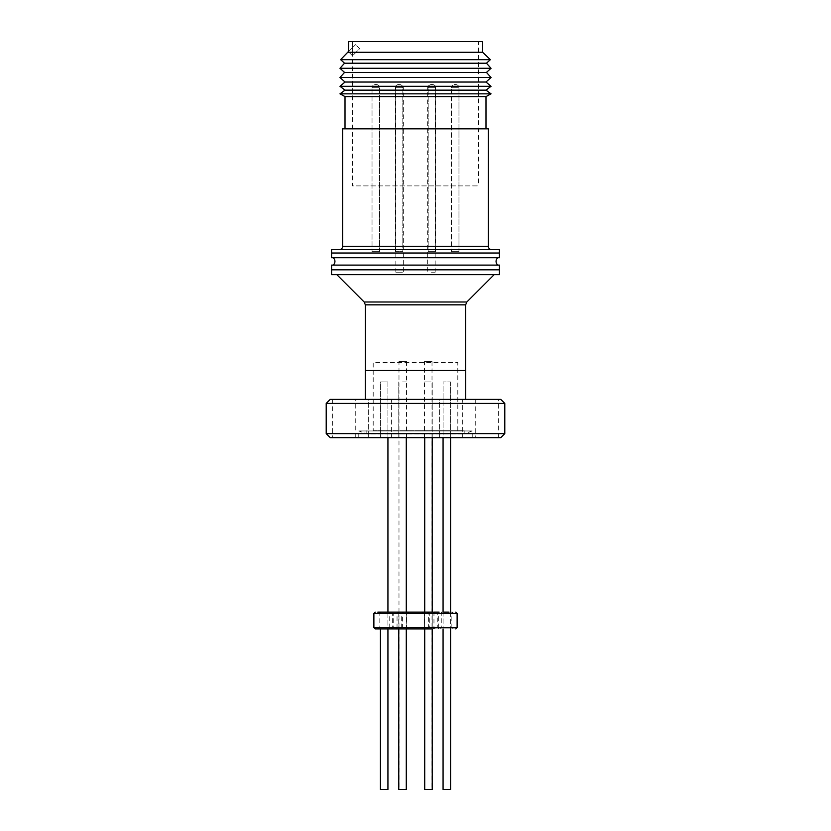 <?xml version="1.0" encoding="UTF-8"?>
<svg xmlns="http://www.w3.org/2000/svg" width="831" height="831" viewBox="0 0 831 831"><rect width="100%" height="100%" fill="white"/><g stroke="black" fill="none" stroke-linecap="round" stroke-linejoin="round"><path stroke-width="0.62" stroke-dasharray="4.16 3.12" d="M348.469 51.74L355.616 44.625L348.563 51.657M359.626 48.655L355.595 44.625L359.626 48.655L352.51 55.781L348.563 51.834L352.604 55.874L352.396 185.895L478.604 185.895L352.396 185.895M348.501 51.74L352.531 55.781L359.657 48.655M339.297 249.674L491.703 249.674L339.297 249.674M499.421 253.029L331.579 253.029L499.421 253.029M499.421 249.674L331.579 249.674M488.348 128.826L342.652 128.826M485.99 128.826L345.01 128.826L485.99 128.826M485.99 96.604L345.01 96.604M491.028 93.841L339.972 93.841M485.99 90.143L345.01 90.143M491.028 86.299L339.972 86.299M485.99 82.03L345.01 82.03M491.028 77.48L339.972 77.48M486.457 72.422L344.543 72.422M491.028 68.287L339.972 68.287M486.457 63.218L344.543 63.218M490.383 59.666L340.617 59.666M482.634 52.291L348.366 52.291M348.366 51.615L352.645 55.874L352.645 41.55L478.604 41.55L478.604 185.895M482.634 41.55L348.594 41.55L348.594 51.834M478.604 41.55L352.604 41.55L352.604 55.874M348.594 41.55L352.645 41.55M352.604 41.55L348.563 41.55M342.652 246.319L488.348 246.319M346.018 253.029L484.982 253.029L346.018 253.029M497.935 265.11L333.065 265.11L497.935 265.11M333.065 257.724L497.935 257.724L333.065 257.724M350.381 269.815L480.619 269.815L350.381 269.815M331.579 269.815L499.421 269.815L331.579 269.815M331.579 265.11L499.421 265.11M331.579 257.724L499.421 257.724M483.974 253.029L347.026 253.029L483.974 253.029M450.579 789.45L443.068 789.45L450.579 789.45L443.068 789.45L443.068 381.959L450.579 381.959L443.068 381.959L450.579 381.959L443.068 381.959L443.068 437.657M443.068 612.104L443.068 628.89M450.579 381.959L450.579 437.657L450.579 381.959M450.579 612.104L450.579 628.89L450.579 612.104L444.034 612.104M451.441 251.658L458.961 251.658L458.961 87.743L451.441 87.743L458.961 87.743C458.774 85.811 457.704 84.731 455.731 84.513L454.661 84.513C452.687 84.731 451.617 85.811 451.441 87.743C451.617 85.811 452.687 84.731 454.661 84.513L455.731 84.513C457.704 84.731 458.774 85.811 458.961 87.743L458.961 251.658L451.441 251.658L451.441 87.743L451.441 251.658L458.961 251.658L451.441 251.658M424.496 361.412L432.016 361.412L424.496 361.412L424.496 437.657M424.496 612.104L424.496 628.89M432.234 437.657L432.234 381.959L424.714 381.959L432.234 381.959L428.474 381.959L432.234 381.959L432.234 789.45L424.496 789.45M432.016 361.412L432.016 789.45M431.414 272.204L435.174 272.204L431.414 272.204M494.175 274.645L336.825 274.645L494.175 274.645M365.349 370.522L465.651 370.522L365.349 370.522M405.549 370.522L459.709 370.522L405.549 370.522M331.579 274.645L499.421 274.645M432.224 269.815L341.157 269.815L432.224 269.815M444.689 628.89L449.592 628.89L441.095 628.89L442.445 627.54L451.835 627.54L442.445 627.54M400.864 628.89L405.777 628.89L397.28 628.89L398.62 627.54L408.021 627.54L398.62 627.54M381.408 628.89L386.311 628.89L377.814 628.89L379.165 627.54L388.555 627.54L379.165 627.54M425.223 628.89L430.136 628.89L421.639 628.89L422.979 627.54L432.38 627.54L422.979 627.54M425.804 628.89L430.707 628.89L422.21 628.89L423.55 627.54L432.951 627.54L423.55 627.54M400.293 628.89L405.196 628.89L396.709 628.89L398.049 627.54L407.45 627.54L398.049 627.54M430.624 628.89L427.041 628.89L428.38 627.54L431.175 627.54L424.558 627.54L437.781 627.54L428.38 627.54L428.38 613.444L437.781 613.444L437.781 627.54L439.121 628.89L430.624 628.89L435.527 628.89M395.473 628.89L391.879 628.89L393.219 627.54L402.62 627.54L393.219 627.54L393.219 613.444L399.825 613.444L397.041 613.444L397.041 627.54L406.442 627.54L397.041 627.54L395.701 628.89L407.782 628.89L406.442 627.54L406.442 613.444L399.836 613.444L402.62 613.444L402.62 627.54L403.959 628.89L395.473 628.89L400.376 628.89M394.559 628.89L390.965 628.89L392.315 627.54L401.705 627.54L392.315 627.54L392.315 613.444L401.705 613.444L401.705 627.54L403.056 628.89L394.559 628.89L399.462 628.89M455.783 628.89L399.15 628.89M444.034 628.89L440.44 628.89L441.791 627.54L451.181 627.54L441.791 627.54L441.791 613.444L451.181 613.444L451.181 627.54L452.531 628.89L444.034 628.89L448.937 628.89M398.766 612.104L398.766 628.89L404.188 628.89M382.063 628.89L378.469 628.89L379.819 627.54L389.209 627.54L379.819 627.54L379.819 613.444L389.209 613.444L389.209 627.54L390.56 628.89L382.063 628.89L386.966 628.89M426.812 628.89L431.715 628.89L423.218 628.89L424.558 627.54L424.558 613.444L431.164 613.444L428.38 613.444L427.041 612.104M431.538 628.89L427.944 628.89L429.295 627.54L438.685 627.54L429.295 627.54L429.295 613.444L438.685 613.444L438.685 627.54L440.035 628.89L431.538 628.89L436.441 628.89M457.123 613.444L422.979 613.444L432.38 613.444L433.72 612.104L430.624 612.104L435.527 612.104M395.473 612.104L400.376 612.104L395.473 612.104M394.559 612.104L399.462 612.104L394.559 612.104M445.229 613.444L451.835 613.444L445.229 613.444M444.689 612.104L449.592 612.104L444.689 612.104M401.415 613.444L408.021 613.444L401.415 613.444M406.504 628.89L406.504 612.104L400.864 612.104L407.782 612.104L406.442 613.444L397.041 613.444L395.701 612.104M381.948 613.444L388.555 613.444L381.948 613.444M381.408 612.104L387.932 612.104L387.932 628.89M425.223 612.104L432.234 612.104L432.234 628.89M427.944 612.104L429.295 613.444L438.685 613.444L440.035 612.104L421.639 612.104L422.979 613.444M408.021 613.444L409.361 612.104L391.879 612.104L393.219 613.444L402.62 613.444L403.959 612.104M378.469 612.104L379.819 613.444L389.209 613.444L390.56 612.104L377.814 612.104L379.165 613.444M399.285 612.104L406.286 612.104L406.286 628.89M382.063 612.104L386.966 612.104L382.063 612.104M426.812 612.104L431.715 612.104L426.812 612.104M426.345 613.444L432.951 613.444L426.345 613.444M425.804 612.104L430.707 612.104L425.804 612.104M400.843 613.444L407.45 613.444L400.843 613.444M400.293 612.104L405.196 612.104L400.293 612.104M432.951 613.444L434.291 612.104L431.538 612.104L439.121 612.104L437.781 613.444L431.175 613.444L433.959 613.444L433.959 627.54L435.299 628.89L431.715 628.89M452.531 612.104L440.44 612.104L441.791 613.444L451.181 613.444L452.531 612.104M405.196 628.89L408.79 628.89L407.45 627.54M430.707 628.89L434.291 628.89L432.951 627.54M430.136 628.89L433.72 628.89L432.38 627.54L373.877 627.54M386.311 628.89L389.905 628.89L388.555 627.54M405.777 628.89L409.361 628.89L408.021 627.54M449.592 628.89L453.186 628.89L451.835 627.54M431.943 251.658L435.704 251.658L431.943 251.658M402.526 381.959L406.286 381.959L402.526 381.959M398.984 361.412L406.504 361.412L398.984 361.412L398.984 789.45L406.286 789.45L398.766 789.45M395.826 272.204L399.586 272.204L395.826 272.204L395.826 87.743L399.586 87.743L395.826 87.743C396.003 85.811 397.083 84.731 399.057 84.513L398.516 84.513C396.553 84.731 395.473 85.811 395.296 87.743L399.057 87.743L395.296 87.743L395.296 251.658L399.057 251.658L395.296 251.658L395.296 87.743C395.473 85.811 396.553 84.731 398.516 84.513L399.597 84.513C401.56 84.731 402.64 85.811 402.817 87.743L402.817 251.658L395.296 251.658L402.817 251.658L402.817 87.743L395.296 87.743L402.817 87.743C402.64 85.811 401.56 84.731 399.597 84.513L400.127 84.513C402.1 84.731 403.17 85.811 403.347 87.743L399.586 87.743L403.347 87.743L403.347 272.204L399.586 272.204L403.347 272.204M387.932 437.657L387.932 381.959L380.421 381.959L387.932 381.959L380.421 381.959L380.421 437.657L380.421 381.959L387.932 381.959L387.932 789.45L380.421 789.45M380.421 612.104L380.421 613.444M372.039 251.658L379.559 251.658L379.559 87.743L372.039 87.743L379.559 87.743C379.383 85.811 378.313 84.731 376.339 84.513L375.269 84.513C373.296 84.731 372.226 85.811 372.039 87.743L375.799 87.743L372.039 87.743C372.226 85.811 373.296 84.731 375.269 84.513L376.339 84.513C378.313 84.731 379.383 85.811 379.559 87.743L379.559 251.658L372.039 251.658L372.039 87.743L372.039 251.658L379.559 251.658L372.039 251.658M428.474 381.959L424.714 381.959L428.474 381.959M435.174 272.204L435.174 87.743L431.414 87.743L435.174 87.743C434.997 85.811 433.917 84.731 431.943 84.513L431.403 84.513C429.44 84.731 428.36 85.811 428.183 87.743L428.183 251.658L428.183 87.743C428.36 85.811 429.44 84.731 431.403 84.513L432.484 84.513C434.447 84.731 435.527 85.811 435.704 87.743L435.704 251.658L428.183 251.658L435.704 251.658L435.704 87.743L428.183 87.743L435.704 87.743C435.527 85.811 434.447 84.731 432.484 84.513L430.874 84.513C428.9 84.731 427.83 85.811 427.653 87.743L431.414 87.743L427.653 87.743L427.653 272.204M406.504 361.412L406.504 437.657M406.504 789.45L398.984 789.45M373.202 430.676L457.798 430.676L373.202 430.676L373.202 362.461L457.798 362.461L373.202 362.461M457.798 430.676L457.798 362.461M415.5 430.676L464.176 430.676L415.5 430.676M366.824 430.676L366.824 433.896L464.176 433.896L366.824 433.896L358.774 430.967L472.226 430.967L358.774 430.967L358.774 437.657L472.226 437.657L330.239 437.657M464.176 430.676L464.176 433.896L472.226 430.967L472.226 437.657M504.791 433.626L326.209 433.626M504.791 403.419L326.209 403.419M330.239 399.389L500.761 399.389M355.751 399.389L332.649 399.389L355.751 399.389L355.751 437.657L332.649 437.657L355.751 437.657M332.649 399.389L332.649 437.657M368.299 399.389L391.401 399.389L391.401 437.657L368.299 437.657L391.401 437.657L368.299 437.657L391.401 437.657L391.401 399.389L368.299 399.389L368.299 437.657L368.299 399.389L391.401 399.389L368.299 399.389M439.599 399.389L462.701 399.389L462.701 437.657L439.599 437.657L462.701 437.657L439.599 437.657L462.701 437.657L462.701 399.389L439.599 399.389L439.599 437.657L439.599 399.389L462.701 399.389L439.599 399.389M498.351 399.389L475.249 399.389L498.351 399.389L498.351 437.657L475.249 437.657L498.351 437.657M475.249 399.389L475.249 437.657M465.713 399.389L365.287 399.389L465.713 399.389M365.287 370.522L465.713 370.522M460.478 370.522L370.522 370.522L460.478 370.522M500.761 437.657L358.774 437.657M365.349 304.842L465.651 304.842M466.835 301.996L364.165 301.996M403.056 612.104L401.705 613.444L392.315 613.444L390.965 612.104M432.39 613.444L373.877 613.444M435.299 612.104L433.959 613.444L424.558 613.444L423.218 612.104M457.123 627.54L432.39 627.54M442.445 613.444L441.095 612.104M398.62 613.444L397.28 612.104M423.55 613.444L422.21 612.104M398.049 613.444L396.709 612.104M407.45 613.444L408.79 612.104M388.555 613.444L389.905 612.104M451.835 613.444L453.186 612.104M424.714 437.657L424.714 789.45M406.286 437.657L406.286 789.45M398.766 381.959L398.766 437.657L398.766 381.959M398.766 612.489L398.766 628.89M424.714 612.104L424.714 628.89"/><path stroke-width="1.25" d="M342.652 246.319L488.348 246.319L488.348 128.826L342.652 128.826L342.652 246.319A3.355 3.355 90 0 1 339.297 249.674M488.348 246.319A3.355 3.355 -90 0 0 491.703 249.674M499.421 249.674L499.421 253.029L331.579 253.029L499.421 253.029L499.421 257.724L331.579 257.724L331.579 249.674L499.421 249.674M345.01 128.826L345.01 96.604L485.99 96.604L485.99 128.826M345.01 96.604L339.972 93.841L491.028 93.841L485.99 96.604M339.972 93.841L345.01 90.143L485.99 90.143L491.028 93.841M345.01 90.143L339.972 86.299L491.028 86.299L485.99 90.143M339.972 86.299L345.01 82.03L485.99 82.03L491.028 86.299M345.01 82.03L339.972 77.48L491.028 77.48L485.99 82.03M339.972 77.48L344.543 72.422L486.457 72.422L491.028 77.48M344.543 72.422L339.972 68.287L491.028 68.287L486.457 72.422M339.972 68.287L344.543 63.218L486.457 63.218L491.028 68.287M344.543 63.218L340.617 59.666L490.383 59.666L486.457 63.218M348.563 51.834L348.563 41.55L482.634 41.55L482.634 52.291L490.383 59.666M348.366 51.626L340.617 59.666M348.366 52.291L482.634 52.291M497.935 257.724A4.581 4.581 0 0 0 497.935 265.11M333.065 257.724A4.581 4.581 0 0 1 333.065 265.11M499.421 265.11L331.579 265.11L331.579 269.815L499.421 269.815L331.579 269.815L331.579 274.645L499.421 274.645L499.421 265.11M443.068 437.657L443.068 612.104M443.068 628.89L443.068 789.45L450.579 789.45L450.579 628.89L450.579 789.45M450.579 437.657L450.579 612.104L450.579 437.657M424.496 437.657L424.496 612.104M424.496 628.89L424.496 789.45L432.234 789.45L432.234 628.89M365.349 370.522L365.349 304.842L364.165 301.996L466.835 301.996L494.175 274.645M364.165 301.996L336.825 274.645M465.651 370.522L465.651 304.842L365.349 304.842M373.877 627.54L457.123 627.54L457.123 613.444L373.877 613.444L373.877 627.54L375.217 628.89L431.85 628.89M395.701 628.89L398.766 628.89L398.766 789.45L406.504 789.45L406.504 628.89M421.639 612.104L409.361 612.104M391.879 612.104L390.56 612.104M377.814 612.104L431.85 612.104M439.121 612.104L434.291 612.104M404.188 612.104L399.285 612.104M448.937 612.104L444.034 612.104M430.136 612.104L425.223 612.104M386.311 612.104L381.408 612.104M407.782 612.104L406.504 612.104L406.504 437.657M435.527 612.104L433.72 612.104M380.421 613.444L380.421 612.104M380.421 789.45L380.421 628.89L380.421 789.45L387.932 789.45L387.932 628.89M387.932 437.657L387.932 612.104M326.209 433.626L504.791 433.626L504.791 403.419L326.209 403.419L326.209 433.626L330.239 437.657L500.761 437.657L504.791 433.626M504.791 403.419L500.761 399.389L330.239 399.389L326.209 403.419M365.287 399.389L365.287 370.522L465.713 370.522L465.713 399.389M466.835 301.996L465.651 304.842M373.877 613.444L375.217 612.104M457.123 613.444L455.783 612.104M457.123 627.54L455.783 628.89M406.286 437.657L406.286 612.104M406.286 628.89L406.286 789.45M398.766 628.89L398.766 789.45M432.234 437.657L432.234 612.104M424.714 437.657L424.714 612.104M424.714 628.89L424.714 789.45"/></g></svg>
